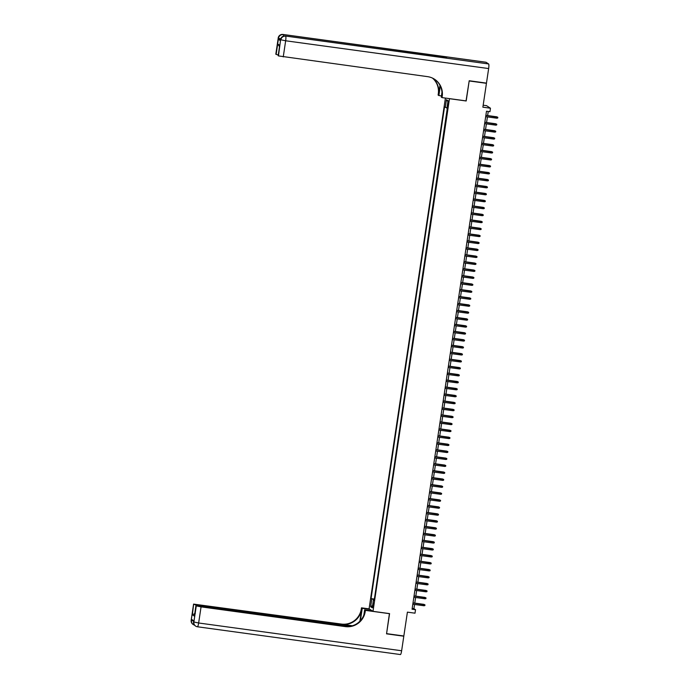 <?xml version="1.0" encoding="UTF-8"?>
<svg xmlns="http://www.w3.org/2000/svg" width="689" height="689" viewBox="0 0 689 689"><rect width="100%" height="100%" fill="white"/><g stroke="black" fill="none" stroke-linecap="round" stroke-linejoin="round"><path stroke-width="1.03" d="M373.567 605.597L373.533 603.142L372.921 607.62L373.567 605.597M445.413 98.071L369.08 608.8L372.999 611.341L449.478 98.622M483.17 105.21L486.546 105.667L490.465 108.216L489.948 111.696L486.494 111.222L412.065 609.222L415.519 609.696L413.934 608.671L414.563 604.468M372.999 611.341L389.569 613.615L386.581 633.639L403.84 635.999L407.406 612.142L415.002 613.184L415.519 609.696M486.021 83.05L486.443 83.317L482.877 107.174L490.465 108.216M466.048 100.887L469.175 80.957L486.443 83.317M447.6 108.862L447.178 111.696M446.799 114.503L446.136 118.654M445.757 121.471L445.137 125.631M444.724 128.438L444.095 132.598M443.682 135.397L443.01 139.557M442.639 142.365L442.019 146.524M441.597 149.332L440.977 153.492M440.555 156.3L439.935 160.451M439.513 163.259L438.85 167.41M438.471 170.226L437.808 174.377M437.429 177.194L436.809 181.353M436.395 184.161L435.767 188.312M435.353 191.12L434.681 195.271M434.311 198.087L433.648 202.239M433.269 205.055L432.649 209.215M432.227 212.014L431.607 216.174M431.185 218.981L430.522 223.133M430.143 225.949L429.48 230.1M429.109 232.916L428.48 237.068M428.067 239.875L427.447 244.035M427.025 246.843L426.353 250.994M425.983 253.81L425.32 257.962M424.941 260.769L424.321 264.929M423.899 267.737L423.235 271.888M422.857 274.704L422.193 278.856M421.814 281.672L421.194 285.823M420.781 288.631L420.152 292.791M419.739 295.598L419.067 299.749M418.697 302.566L418.077 306.726M417.655 309.525L417.034 313.684M416.612 316.492L415.992 320.652M415.57 323.46L414.907 327.611M414.528 330.427L413.865 334.578M413.495 337.386L412.866 341.546M412.453 344.354L411.833 348.513M411.411 351.321L410.747 355.472M410.368 358.289L409.705 362.44M409.326 365.248L408.706 369.407M408.284 372.215L407.664 376.375M407.242 379.183L406.579 383.334M406.209 386.141L405.537 390.301M405.166 393.109L404.546 397.269M404.124 400.076L403.504 404.236M403.082 407.044L402.419 411.195M402.04 414.003L401.377 418.154M400.998 420.97L400.378 425.13M399.956 427.938L399.336 432.098M398.914 434.897L398.251 439.057M397.88 441.864L397.208 446.016M396.838 448.832L396.218 452.992M395.796 455.799L395.176 459.951M394.754 462.758L394.091 466.909M393.712 469.726L393.049 473.877M392.67 476.693L392.05 480.853M391.593 483.626L391.007 487.812M390.594 490.62L389.922 494.771M389.552 497.587L388.88 501.738M388.51 504.555L387.89 508.706M387.468 511.514L386.848 515.673M386.426 518.481L385.762 522.632M385.384 525.449L384.72 529.6M384.341 532.416L383.721 536.567M383.308 539.375L382.636 543.526M382.266 546.343L381.646 550.502M381.224 553.31L380.604 557.461M380.182 560.269L379.561 564.429M379.139 567.236L378.476 571.388M378.097 574.204L377.434 578.355M377.055 581.171L376.435 585.323M376.013 588.13L375.393 592.29M447.962 102.911L447.764 106.829L448.625 103.341L448.591 100.956L447.962 102.911L448.668 103.014M374.213 600.179L373.412 600.145L374.153 600.627L447.643 108.896L446.903 108.414L448.039 100.749L446.429 99.707L445.283 107.372L444.543 106.89L371.052 598.62L374.299 599.619M373.412 600.145L372.267 607.81L370.656 606.768L371.793 599.103M447.247 108.638L374.351 599.258M374.98 595.098L374.308 599.249M466.186 100.982L449.616 98.716M414.761 603.116L415.605 597.501M415.803 596.149L416.638 590.533M416.845 589.181L417.68 583.566M417.887 582.222L418.723 576.607M418.929 575.255L419.765 569.639M419.963 568.287L420.807 562.672M421.005 561.328L421.849 555.713M422.047 554.361L422.891 548.745M423.089 547.393L423.924 541.778M424.131 540.426L424.967 534.81M425.173 533.467L426.009 527.852M426.215 526.499L427.051 520.884M427.249 519.532L428.093 513.916M428.291 512.573L429.135 506.958M429.333 505.605L430.177 499.99M430.375 498.638L431.211 493.023M431.417 491.67L432.253 486.055M432.459 484.711L433.295 479.096M433.502 477.744L434.337 472.129M434.535 470.776L435.379 465.161M435.577 463.818L436.421 458.194M436.619 456.85L437.463 451.235M437.661 449.883L438.505 444.267M438.704 442.915L439.539 437.3M439.746 435.956L440.581 430.341M440.788 428.989L441.623 423.373M441.83 422.021L442.665 416.406M442.863 415.054L443.707 409.438M443.905 408.095L444.749 402.479M444.948 401.127L445.792 395.512M445.99 394.16L446.825 388.544M447.032 387.201L447.867 381.585M448.074 380.233L448.909 374.618M449.116 373.266L449.951 367.65M450.15 366.298L450.994 360.683M451.192 359.339L452.036 353.724M452.234 352.372L453.078 346.756M453.276 345.404L454.111 339.789M454.318 338.445L455.153 332.83M455.36 331.478L456.196 325.863M456.402 324.51L457.238 318.895M457.436 317.543L458.28 311.928M458.478 310.584L459.322 304.969M459.52 303.616L460.364 298.001M460.562 296.649L461.406 291.034M461.604 289.69L462.44 284.066M462.646 282.723L463.482 277.107M463.688 275.755L464.524 270.14M464.731 268.788L465.566 263.172M465.764 261.829L466.608 256.213M466.806 254.861L467.65 249.246M467.848 247.894L468.692 242.278M468.89 240.926L469.726 235.311M469.932 233.967L470.768 228.352M470.975 227L471.81 221.384M472.017 220.032L472.852 214.417M473.05 213.073L473.894 207.458M474.092 206.106L474.936 200.49M475.134 199.138L475.978 193.523M476.177 192.171L477.012 186.555M477.219 185.212L478.054 179.596M478.261 178.244L479.096 172.629M479.303 171.277L480.138 165.661M480.336 164.318L481.18 158.703M481.378 157.35L482.222 151.735M482.421 150.383L483.265 144.768M483.463 143.415L484.307 137.8M484.505 136.456L485.34 130.841M485.547 129.489L486.382 123.874M486.589 122.521L487.424 116.906M487.631 115.563L488.243 111.463M412.186 608.43L413.934 608.671M447.006 107.717L445.283 107.372M373.955 599.017L371.052 598.62M447.919 101.559L446.429 99.707M370.656 606.768L372.594 605.614M485.866 115.416L497.828 117.311L497.019 116.941L496.829 118.198L485.685 116.674M496.829 116.82L485.883 115.321M497.828 117.311L497.725 118.008L496.829 118.198M280.526 39.859L278.339 39.299L280.457 40.668L280.569 39.566L280.457 40.668M469.209 80.751L466.195 100.913L442.028 97.605L442.209 96.417A17.656 17.371 122.9 0 0 427.55 76.643L278.468 55.921L280.612 39.626A4.237 4.168 122.9 0 1 285.384 36.017L488.639 63.956A4.237 0.689 97.8 0 1 488.647 68.555L486.468 83.111L469.209 80.751M442.028 97.605L441.261 97.106L441.976 92.317M439.978 85.341L438.669 94.126A17.656 17.371 122.9 0 0 432.709 78.201M440.305 85.987L438.876 95.564L438.109 95.065L438.29 93.876A17.656 17.371 122.9 0 0 432.503 78.107M279.467 46.576L277.693 43.958L279.717 45.276L278.468 55.921M278.158 55.723L279.717 45.276M485.883 62.225A4.237 0.689 97.8 0 1 485.934 62.225A4.237 0.689 97.8 0 1 485.986 62.243L488.639 63.956M446.842 58.109A4.237 0.689 97.8 0 1 446.894 58.1A4.237 0.689 97.8 0 1 446.946 58.117L444.827 56.748A4.237 0.689 97.8 0 1 445.085 57.85M441.442 95.909L438.876 95.564M278.218 54.948L276.134 54.405L277.693 43.958M278.339 39.299L276.134 54.405M275.824 54.207L278.227 38.084A4.237 4.168 122.9 0 1 282.998 34.467L444.827 56.748M442.209 96.417L441.83 96.176A17.656 17.371 122.9 0 0 434.354 79.123M193.704 620.763L193.6 621.84A4.237 4.168 122.9 0 0 195.443 625.965L195.702 626.137A4.237 4.237 0 0 0 197.433 626.775A4.237 0.689 -82.2 0 1 197.381 626.757A4.237 4.168 -57.1 0 1 193.867 622.012L196.279 605.889L201.059 606.863L198.647 622.994L193.867 622.012L193.755 620.798L191.637 619.42L191.172 620.238L193.583 604.107L191.215 620.298A4.237 4.168 122.9 0 0 193.058 624.415A4.237 4.237 0 0 1 191.172 620.238M401.635 650.76A4.237 0.689 97.8 0 1 400.421 654.55L197.433 626.775A4.237 0.689 -82.2 0 0 198.647 622.994L401.635 650.76L403.806 636.205L386.546 633.846L389.423 613.589M369.984 609.395L362.242 608.335L360.614 619.23A7.949 1.292 -82.2 0 0 360.425 620.651M362.242 608.335L361.475 607.836L361.294 609.016A17.656 17.371 -57.1 0 1 341.434 624.07L193.583 604.107M359.891 621.22L361.682 609.265A17.656 17.371 -57.1 0 1 341.813 624.32L352.398 625.767M389.561 613.684L365.394 610.376L365.222 611.556A17.656 17.371 -57.1 0 1 345.353 626.611L201.059 606.863M365.394 610.376L364.627 609.877L363.852 615.053M349.564 626.379L199.474 605.838L195.917 605.622L194.401 616.13L192.377 614.821L193.626 604.167M193.936 604.374L198.665 605.734M350.83 626.163L198.716 605.355M372.37 610.936L364.627 609.877M369.218 608.895L361.475 607.836M195.917 605.622L194.401 616.13M365.222 611.556L364.834 611.315A17.656 17.371 -57.1 0 1 344.974 626.361L345.353 626.611M192.377 614.821L195.314 613.374M484.832 122.384L496.786 124.278L495.977 123.908L495.787 125.157L484.643 123.632M495.787 123.779L484.841 122.289M496.786 124.278L496.683 124.976L495.787 125.157M483.79 129.343L495.753 131.246L494.935 130.867L494.745 132.124L483.6 130.6M494.745 130.746L483.799 129.248M495.753 131.246L495.641 131.943L494.745 132.124M482.748 136.31L494.711 138.213L493.892 137.834L493.703 139.092L482.558 137.567M493.703 137.714L482.756 136.215M494.711 138.213L494.607 138.902L493.703 139.092M481.706 143.278L493.668 145.172L492.85 144.802L492.669 146.051L481.516 144.526M492.661 144.681L481.723 143.183M493.668 145.172L493.565 145.87L492.669 146.051M480.664 150.245L492.626 152.14L491.808 151.769L491.627 153.018L480.474 151.494M491.619 151.64L480.681 150.142M492.626 152.14L492.523 152.837L491.627 153.018M479.622 157.204L491.584 159.107L490.775 158.728L490.585 159.986L479.432 158.461M490.577 158.608L479.639 157.109M491.584 159.107L491.481 159.805L490.585 159.986M478.579 164.171L490.542 166.066L489.733 165.696L489.543 166.953L478.399 165.429M489.543 165.575L478.597 164.077M490.542 166.066L490.439 166.764L489.543 166.953M477.546 171.139L489.5 173.034L488.69 172.663L488.501 173.912L477.356 172.388M488.501 172.534L477.555 171.044M489.5 173.034L489.397 173.731L488.501 173.912M476.504 178.098L488.458 180.001L487.648 179.631L487.459 180.88L476.314 179.355M487.459 179.502L476.512 178.003M488.458 180.001L488.355 180.699L487.459 180.88M475.462 185.065L487.424 186.969L486.606 186.59L486.417 187.847L475.272 186.323M486.417 186.469L475.47 184.971M487.424 186.969L487.321 187.666L486.417 187.847M474.42 192.033L486.382 193.928L485.564 193.557L485.383 194.815L474.23 193.282M485.375 193.437L474.437 191.938M486.382 193.928L486.279 194.625L485.383 194.815M473.377 199L485.34 200.895L484.522 200.525L484.341 201.774L473.188 200.249M484.333 200.396L473.395 198.897M485.34 200.895L485.237 201.593L484.341 201.774M472.335 205.959L484.298 207.863L483.489 207.484L483.299 208.741L472.146 207.217M483.29 207.363L472.353 205.865M484.298 207.863L484.195 208.56L483.299 208.741M471.293 212.927L483.256 214.83L482.446 214.451L482.257 215.709L471.112 214.184M482.257 214.331L471.31 212.832M483.256 214.83L483.153 215.519L482.257 215.709M470.251 219.894L482.214 221.789L481.404 221.419L481.215 222.668L470.07 221.143M481.215 221.29L470.268 219.8M482.214 221.789L482.111 222.487L481.215 222.668M469.218 226.853L481.172 228.757L480.362 228.386L480.173 229.635L469.028 228.111M480.173 228.257L469.226 226.759M481.172 228.757L481.068 229.454L480.173 229.635M468.175 233.821L480.138 235.724L479.32 235.345L479.131 236.603L467.986 235.078M479.131 235.225L468.184 233.726M480.138 235.724L480.026 236.422L479.131 236.603M467.133 240.788L479.096 242.683L478.278 242.313L478.088 243.57L466.944 242.037M478.088 242.192L467.151 240.694M479.096 242.683L478.993 243.381L478.088 243.57M466.091 247.756L478.054 249.651L477.236 249.28L477.055 250.529L465.902 249.005M477.046 249.151L466.108 247.661M478.054 249.651L477.951 250.348L477.055 250.529M465.049 254.715L477.012 256.618L476.202 256.239L476.013 257.497L464.86 255.972M476.004 256.119L465.066 254.62M477.012 256.618L476.909 257.316L476.013 257.497M464.007 261.682L475.97 263.586L475.16 263.207L474.971 264.464L463.826 262.94M474.971 263.086L464.024 261.587M475.97 263.586L475.866 264.275L474.971 264.464M462.965 268.65L474.928 270.544L474.118 270.174L473.929 271.423L462.784 269.899M473.929 270.054L462.982 268.555M474.928 270.544L474.824 271.242L473.929 271.423M461.931 275.609L473.886 277.512L473.076 277.142L472.887 278.39L461.742 276.866M472.887 277.012L461.94 275.514M473.886 277.512L473.782 278.21L472.887 278.39M460.889 282.576L472.852 284.479L472.034 284.101L471.844 285.358L460.7 283.834M471.844 283.98L460.898 282.481M472.852 284.479L472.74 285.177L471.844 285.358M459.847 289.544L471.81 291.438L470.992 291.068L470.802 292.325L459.658 290.792M470.802 290.947L459.856 289.449M471.81 291.438L471.707 292.136L470.802 292.325M458.805 296.511L470.768 298.406L469.95 298.036L469.769 299.284L458.616 297.76M469.76 297.906L458.822 296.416M470.768 298.406L470.665 299.104L469.769 299.284M457.763 303.47L469.726 305.373L468.908 304.994L468.727 306.252L457.574 304.727M468.718 304.874L457.78 303.375M469.726 305.373L469.622 306.071L468.727 306.252M456.721 310.438L468.684 312.341L467.874 311.962L467.685 313.219L456.531 311.695M467.676 311.841L456.738 310.343M468.684 312.341L468.58 313.03L467.685 313.219M455.679 317.405L467.642 319.3L466.832 318.929L466.642 320.178L455.498 318.654M466.642 318.809L455.696 317.31M467.642 319.3L467.538 319.997L466.642 320.178M454.637 324.373L466.599 326.267L465.79 325.897L465.6 327.146L454.456 325.621M465.6 325.768L454.654 324.269M466.599 326.267L466.496 326.965L465.6 327.146M453.603 331.331L465.557 333.235L464.748 332.856L464.558 334.113L453.414 332.589M464.558 332.735L453.612 331.237M465.557 333.235L465.454 333.932L464.558 334.113M452.561 338.299L464.524 340.194L463.706 339.823L463.516 341.081L452.372 339.556M463.516 339.703L452.57 338.204M464.524 340.194L464.42 340.891L463.516 341.081M451.519 345.267L463.482 347.161L462.663 346.791L462.483 348.04L451.329 346.515M462.474 346.662L451.536 345.172M463.482 347.161L463.378 347.859L462.483 348.04M450.477 352.225L462.44 354.129L461.621 353.758L461.441 355.007L450.287 353.483M461.432 353.629L450.494 352.131M462.44 354.129L462.336 354.826L461.441 355.007M449.435 359.193L461.397 361.096L460.588 360.717L460.398 361.975L449.245 360.45M460.39 360.597L449.452 359.098M461.397 361.096L461.294 361.794L460.398 361.975M448.393 366.16L460.355 368.055L459.546 367.685L459.356 368.942L448.212 367.409M459.356 367.564L448.41 366.066M460.355 368.055L460.252 368.753L459.356 368.942M447.35 373.128L459.313 375.023L458.504 374.652L458.314 375.901L447.17 374.377M458.314 374.523L447.368 373.025M459.313 375.023L459.21 375.72L458.314 375.901M446.317 380.087L458.271 381.99L457.462 381.611L457.272 382.869L446.127 381.344M457.272 381.491L446.326 379.992M458.271 381.99L458.168 382.688L457.272 382.869M445.275 387.054L457.238 388.958L456.419 388.579L456.23 389.836L445.085 388.312M456.23 388.458L445.283 386.96M457.238 388.958L457.126 389.647L456.23 389.836M444.233 394.022L456.196 395.917L455.377 395.546L455.188 396.795L444.043 395.271M455.188 395.417L444.25 393.927M456.196 395.917L456.092 396.614L455.188 396.795M443.191 400.981L455.153 402.884L454.335 402.514L454.154 403.763L443.001 402.238M454.146 402.385L443.208 400.886M455.153 402.884L455.05 403.582L454.154 403.763M442.149 407.948L454.111 409.852L453.302 409.473L453.112 410.73L441.959 409.206M453.104 409.352L442.166 407.854M454.111 409.852L454.008 410.549L453.112 410.73M441.106 414.916L453.069 416.811L452.26 416.44L452.07 417.698L440.926 416.165M452.07 416.32L441.124 414.821M453.069 416.811L452.966 417.508L452.07 417.698M440.064 421.883L452.027 423.778L451.217 423.408L451.028 424.657L439.883 423.132M451.028 423.279L440.082 421.789M452.027 423.778L451.924 424.476L451.028 424.657M439.031 428.842L450.985 430.746L450.175 430.367L449.986 431.624L438.841 430.1M449.986 430.246L439.039 428.747M450.985 430.746L450.882 431.443L449.986 431.624M437.989 435.81L449.951 437.713L449.133 437.334L448.944 438.592L437.799 437.067M448.944 437.214L437.997 435.715M449.951 437.713L449.839 438.402L448.944 438.592M436.947 442.777L448.909 444.672L448.091 444.302L447.902 445.55L436.757 444.026M447.902 444.181L436.955 442.683M448.909 444.672L448.806 445.37L447.902 445.55M435.904 449.736L447.867 451.639L447.049 451.269L446.868 452.518L435.715 450.994M446.86 451.14L435.922 449.641M447.867 451.639L447.764 452.337L446.868 452.518M434.862 456.704L446.825 458.607L446.007 458.228L445.826 459.485L434.673 457.961M445.817 458.107L434.88 456.609M446.825 458.607L446.722 459.305L445.826 459.485M433.82 463.671L445.783 465.566L444.973 465.196L444.784 466.453L433.631 464.92M444.775 465.075L433.837 463.576M445.783 465.566L445.68 466.264L444.784 466.453M432.778 470.639L444.741 472.533L443.931 472.163L443.742 473.412L432.597 471.887M443.742 472.034L432.795 470.544M444.741 472.533L444.638 473.231L443.742 473.412M431.736 477.598L443.699 479.501L442.889 479.122L442.7 480.379L431.555 478.855M442.7 479.001L431.753 477.503M443.699 479.501L443.595 480.199L442.7 480.379M430.703 484.565L442.657 486.468L441.847 486.089L441.658 487.347L430.513 485.823M441.658 485.969L430.711 484.47M442.657 486.468L442.553 487.157L441.658 487.347M429.66 491.533L441.623 493.427L440.805 493.057L440.615 494.306L429.471 492.781M440.615 492.936L429.669 491.438M441.623 493.427L441.52 494.125L440.615 494.306M428.618 498.5L440.581 500.395L439.763 500.025L439.582 501.273L428.429 499.749M439.573 499.895L428.636 498.397M440.581 500.395L440.478 501.092L439.582 501.273M427.576 505.459L439.539 507.362L438.721 506.983L438.54 508.241L427.387 506.716M438.531 506.863L427.593 505.364M439.539 507.362L439.436 508.06L438.54 508.241M426.534 512.427L438.497 514.321L437.687 513.951L437.498 515.208L426.345 513.684M437.489 513.83L426.551 512.332M438.497 514.321L438.393 515.019L437.498 515.208M425.492 519.394L437.455 521.289L436.645 520.918L436.456 522.167L425.311 520.643M436.456 520.789L425.509 519.299M437.455 521.289L437.351 521.986L436.456 522.167M424.45 526.353L436.413 528.256L435.603 527.877L435.414 529.135L424.269 527.61M435.414 527.757L424.467 526.258M436.413 528.256L436.309 528.954L435.414 529.135M423.416 533.32L435.37 535.224L434.561 534.845L434.371 536.102L423.227 534.578M434.371 534.724L423.425 533.226M435.37 535.224L435.267 535.921L434.371 536.102M422.374 540.288L434.337 542.183L433.519 541.812L433.329 543.07L422.185 541.537M433.329 541.692L422.383 540.193M434.337 542.183L434.225 542.88L433.329 543.07M421.332 547.255L433.295 549.15L432.477 548.78L432.287 550.029L421.143 548.504M432.287 548.651L421.349 547.152M433.295 549.15L433.192 549.848L432.287 550.029M420.29 554.214L432.253 556.118L431.435 555.739L431.254 556.996L420.101 555.472M431.245 555.618L420.307 554.12M432.253 556.118L432.149 556.815L431.254 556.996M419.248 561.182L431.211 563.085L430.401 562.706L430.212 563.964L419.058 562.439M430.203 562.586L419.265 561.087M431.211 563.085L431.107 563.774L430.212 563.964M418.206 568.149L430.169 570.044L429.359 569.674L429.169 570.923L418.025 569.398M429.169 569.545L418.223 568.055M430.169 570.044L430.065 570.742L429.169 570.923M417.164 575.108L429.126 577.012L428.317 576.641L428.127 577.89L416.983 576.366M428.127 576.512L417.181 575.014M429.126 577.012L429.023 577.709L428.127 577.89M416.13 582.076L428.084 583.979L427.275 583.6L427.085 584.858L415.941 583.333M427.085 583.48L416.139 581.981M428.084 583.979L427.981 584.677L427.085 584.858M415.088 589.043L427.051 590.938L426.233 590.568L426.043 591.825L414.899 590.292M426.043 590.447L415.097 588.949M427.051 590.938L426.939 591.636L426.043 591.825M414.046 596.011L426.009 597.906L425.191 597.535L425.001 598.784L413.856 597.26M425.001 597.406L414.055 595.907M426.009 597.906L425.905 598.603L425.001 598.784M413.004 602.97L424.967 604.873L424.148 604.494L423.968 605.752L412.814 604.227M423.959 604.374L413.021 602.875M424.967 604.873L424.863 605.571L423.968 605.752M448.444 104.547L447.738 104.444M485.986 62.243L282.998 34.467A4.237 0.689 -82.2 0 0 282.946 34.45A4.237 0.689 -82.2 0 0 282.886 34.459M446.946 58.117L285.384 36.017A4.237 0.689 -82.2 0 0 285.332 35.992A4.237 0.689 -82.2 0 0 285.272 36M488.647 68.555L285.659 40.78L283.248 56.903M285.659 40.78A4.237 0.689 -82.2 0 0 285.642 36.19A4.237 4.168 -57.1 0 0 280.879 39.798L285.659 40.78M283.532 36.138A4.237 0.689 -82.2 0 0 283.265 34.639A4.237 4.168 -57.1 0 0 278.494 38.257L280.75 38.825M193.669 621.022L191.482 620.462A4.237 4.168 -57.1 0 0 193.325 624.587A4.237 4.237 0 0 0 194.487 625.112A4.237 4.168 -57.1 0 1 193.325 624.587L193.058 624.415M361.492 619.351L360.614 619.23M446.894 58.1L285.332 35.992A4.237 4.237 0 0 0 280.569 39.566M278.184 38.024A4.237 4.237 0 0 1 282.946 34.45L485.934 62.225M193.557 621.779A4.237 4.237 0 0 0 195.443 625.965"/></g></svg>
